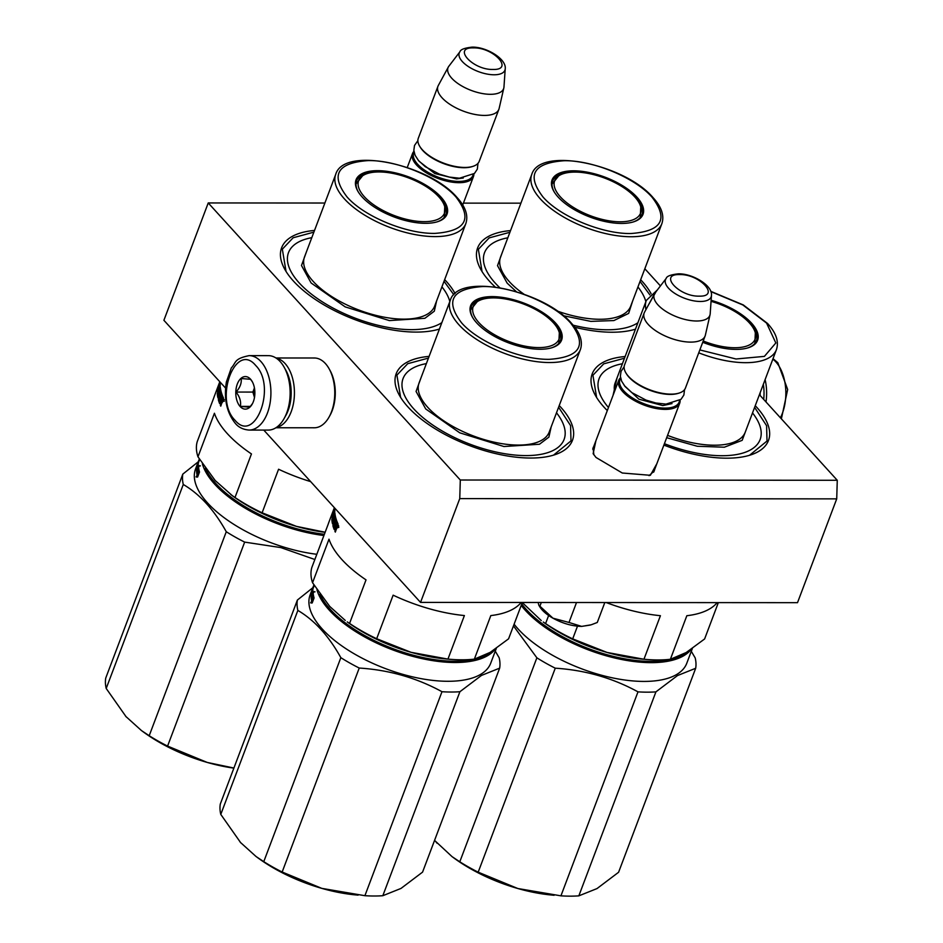 <?xml version="1.0" encoding="UTF-8"?>
<svg xmlns="http://www.w3.org/2000/svg" width="943" height="943" viewBox="0 0 943 943"><rect width="100%" height="100%" fill="white"/><g stroke="black" fill="none" stroke-linecap="round" stroke-linejoin="round"><path stroke-width="1.41" d="M656.858 463.697L650.352 475.296L622.274 473.009L596 457.461L593.135 453.677L595.929 440.664M593.878 454.809L593.053 447.866L593.654 446.687M263.769 430.079L420.543 602.4L797.507 602.671L836.724 498.871L837.266 480.282L759.41 394.704M324.887 203.028L208.238 202.945L163.893 320.29L225.554 388.068M520.913 203.169L463.426 203.122M660.442 285.918L644.835 268.755M420.543 602.4L459.76 498.599L836.724 498.871M208.238 202.945L460.302 480.011L837.266 480.282M459.76 498.599L460.302 480.011M755.249 405.702A94.217 41.303 -159.3 0 1 756.675 407.223A94.217 41.303 -159.3 0 1 750.156 455.092A94.217 41.303 -159.3 0 1 663.884 445.096M607.304 410.559A94.217 41.303 -159.3 0 1 604.003 407.117A94.217 41.303 -159.3 0 1 596.282 396.944A94.217 41.303 -159.3 0 1 625.126 356.525M444.66 279.623A94.217 41.303 -159.3 0 1 446.086 281.144A94.217 41.303 -159.3 0 1 455.104 293.603M438.943 329.201L439.438 329.036A94.217 41.303 -159.3 0 1 293.414 281.038A94.217 41.303 -159.3 0 1 285.694 270.865A94.217 41.303 -159.3 0 1 314.526 230.446M559.234 405.561A94.217 41.303 -159.3 0 1 560.661 407.081A94.217 41.303 -159.3 0 1 554.142 454.95A94.217 41.303 -159.3 0 1 407.989 406.975A94.217 41.303 -159.3 0 1 400.268 396.803A94.217 41.303 -159.3 0 1 429.1 356.383M640.674 279.753A94.217 41.303 -159.3 0 1 642.1 281.285A94.217 41.303 -159.3 0 1 651.118 293.744M634.957 329.343L635.464 329.166A94.217 41.303 -159.3 0 1 574.794 327.245M495.311 287.085A94.217 41.303 -159.3 0 1 489.429 281.179A94.217 41.303 -159.3 0 1 481.708 271.006A94.217 41.303 -159.3 0 1 510.552 230.587M654.583 469.72L654.242 470.993L649.055 475.649M640.038 281.45L649.88 294.911M482.05 271.56L478.36 249.317L489.158 237.907L509.915 232.273M754.612 407.388L766.6 425.717L767.013 441.041L749.532 455.28M596.624 397.498L592.923 375.255L603.732 363.845L624.49 358.222M400.598 397.357L396.909 375.125L407.706 363.703L428.464 358.081M558.598 407.246L570.574 425.576L570.998 440.9L553.517 455.139M444.023 281.309L453.866 294.77M286.035 271.419L282.334 249.176L293.143 237.766L313.889 232.143M462.718 204.985L473.457 176.577A32.569 14.275 20.7 0 1 459.029 182.694A32.569 14.275 -159.3 0 1 425.694 172.404A32.569 14.275 -159.3 0 1 412.527 153.556A32.569 14.275 -159.3 0 1 413.93 151.34M473.457 176.577A32.569 14.275 20.7 0 0 473.869 173.983M473.15 174.549A31.638 13.874 20.7 0 1 458.864 181.41A31.638 13.874 -159.3 0 1 425.647 170.872A31.638 13.874 -159.3 0 1 414.095 152.236M419.694 146.271A32.569 14.275 -159.3 0 0 464.793 167.441A32.569 14.275 20.7 0 0 472.891 166.369L471.901 166.687A31.638 13.874 20.7 0 1 464.039 167.724A31.638 13.874 -159.3 0 1 420.236 147.155L419.694 146.271A32.569 14.275 -159.3 0 1 418.291 138.303L437.953 86.273A32.569 14.275 -159.3 0 1 438.306 85.495L448.338 67.012A29.716 13.025 -159.3 0 1 448.856 66.222L459.96 51.712A24.4 10.691 20.7 0 0 467.917 66.269A24.4 10.691 20.7 0 0 494.12 74.78A24.4 10.691 20.7 0 0 505.224 68.815L503.963 87.051A29.716 13.025 20.7 0 1 503.821 87.982L499.13 108.48A32.569 14.275 20.7 0 1 498.882 109.294A32.569 14.275 20.7 0 1 484.454 115.423A32.569 14.275 -159.3 0 1 451.119 105.121A32.569 14.275 -159.3 0 1 437.953 86.273M472.891 166.369A32.569 14.275 20.7 0 0 479.221 161.324L498.882 109.294M503.821 87.982A29.716 13.025 20.7 0 1 490.443 94.312A29.716 13.025 -159.3 0 1 459.335 84.481A29.716 13.025 -159.3 0 1 448.338 67.012M653.652 472.184L679.691 403.274A32.569 14.275 20.7 0 1 665.263 409.392A32.569 14.275 -159.3 0 1 631.928 399.101A32.569 14.275 -159.3 0 1 618.761 380.253A32.569 14.275 -159.3 0 1 620.529 377.671M679.691 403.274A32.569 14.275 20.7 0 0 680.068 400.162M679.479 400.598A31.638 13.874 20.7 0 1 665.098 408.107A31.638 13.874 -159.3 0 1 631.327 397.203A31.638 13.874 -159.3 0 1 620.683 378.379M625.928 372.968A32.569 14.275 -159.3 0 0 671.027 394.139A32.569 14.275 20.7 0 0 679.125 393.066L678.135 393.372A31.638 13.874 20.7 0 1 670.273 394.41A31.638 13.874 -159.3 0 1 626.47 373.852L625.928 372.968A32.569 14.275 -159.3 0 1 624.525 364.988L644.187 312.97A32.569 14.275 -159.3 0 1 644.54 312.192L654.572 293.709A29.716 13.025 -159.3 0 1 655.079 292.919L666.194 278.397A24.4 10.691 20.7 0 0 674.151 292.955A24.4 10.691 20.7 0 0 700.354 301.477A24.4 10.691 20.7 0 0 711.458 295.501L710.197 313.736A29.716 13.025 20.7 0 1 710.055 314.679L705.364 335.166A32.569 14.275 20.7 0 1 705.116 335.991A32.569 14.275 20.7 0 1 690.689 342.109A32.569 14.275 -159.3 0 1 657.354 331.818A32.569 14.275 -159.3 0 1 644.187 312.97M679.125 393.066A32.569 14.275 20.7 0 0 685.455 388.021L705.116 335.991M710.055 314.679A29.716 13.025 20.7 0 1 696.665 321.009A29.716 13.025 -159.3 0 1 665.569 311.178A29.716 13.025 -159.3 0 1 654.572 293.709M538.123 602.483L538.818 605.206L552.963 618.195C562.641 623.453 572.201 626.187 581.642 626.4L590.212 625.079M576.515 602.518L568.983 622.463L552.963 618.195A30.247 13.261 -159.3 0 1 539.761 606.75L538.983 605.453M568.983 622.463L581.642 626.4L591.226 624.785L597.273 622.474L604.817 602.53M541.294 602.483L539.938 606.078M249.082 430.067L268.295 430.079A37.225 21.819 -90 0 0 284.091 418.574A37.225 21.819 -90 0 0 284.126 367.169A37.225 21.819 -90 0 0 280.154 361.57A37.225 21.819 -90 0 0 268.354 355.641L249.129 355.629C233.675 358.811 236.434 362.418 231.318 367.947L226.367 382.021C223.727 398.795 226.709 412.574 235.314 423.36C238.579 427.356 243.164 429.595 249.082 430.067A37.225 21.819 -90 0 0 270.028 403.356A37.225 21.819 -90 0 0 260.928 361.558A37.225 21.819 -90 0 0 249.129 355.629M284.091 418.574L284.81 417.289A35.362 20.722 -90 0 0 284.845 368.454L284.126 367.169M234.984 420.224C255.034 444.66 277.018 386.512 255.683 365.46C235.632 341.024 213.648 399.172 234.984 420.224M240.159 406.539A16.279 9.548 -90 0 0 252.229 404.087A16.279 9.548 -90 0 0 252.241 381.609A16.279 9.548 -90 0 0 250.508 379.157A16.279 9.548 -90 0 0 237.318 384.025A16.279 9.548 -90 0 0 240.159 406.539M252.406 381.891L250.59 379.298L241.149 378.508C241.785 383.035 240.076 387.549 236.033 392.064C239.805 396.838 241.243 401.612 240.347 406.398L249.777 407.176L252.524 403.533M240.347 406.398L250.449 406.398M236.033 392.064L252.865 392.076L254.48 397.463M254.433 387.915L252.865 392.076M254.527 388.481A13.956 8.181 -90 0 0 254.527 397.215M763.359 384.261A35.362 20.722 90 0 1 763.7 399.419M765.115 379.593A37.225 21.819 90 0 1 766.011 401.954M275.945 357.975L314.337 357.998A34.891 20.451 90 0 1 325.406 363.55A34.891 20.451 90 0 1 329.131 368.807A34.891 20.451 90 0 1 329.095 416.995A34.891 20.451 90 0 1 314.29 427.78L275.898 427.757M285.387 369.456A32.569 19.084 90 0 1 285.352 416.287M276.275 358.187A34.891 20.451 90 0 1 285.069 363.526A34.891 20.451 90 0 1 293.886 400.846A34.891 20.451 90 0 1 276.228 427.544M329.131 368.807L330.026 370.422A32.569 19.084 90 0 1 329.991 415.391L329.095 416.995M760.082 395.435A32.569 19.084 -90 0 0 760.129 392.807M759.575 394.893A34.891 20.451 -90 0 0 759.598 394.209M336.722 526.371L337.205 524.779A104.685 45.889 -159.3 0 1 336.71 523.636L336.168 525.086A104.685 45.889 -159.3 0 0 336.722 526.371L337.453 526.5M345.256 620.435L329.779 606.467L312.546 582.739L329.001 539.184A104.685 45.889 -159.3 0 0 341.861 559.529A104.685 45.889 -159.3 0 0 366.025 579.874L349.57 623.429L347.236 621.897A97.707 42.836 20.7 0 0 411.03 652.308L447.937 659.11L464.392 615.555A104.685 45.889 -159.3 0 1 393.137 595.174L376.681 638.729L411.03 652.308A97.707 42.836 20.7 0 0 445.061 658.851L448.915 659.204A104.685 45.889 20.7 0 0 474.353 659.133L490.195 652.367L508.583 638.824L522.328 602.471M447.937 659.11A104.685 45.889 20.7 0 0 448.915 659.204M521.173 602.471A104.685 45.889 -159.3 0 1 490.82 615.579L474.353 659.133M312.546 582.739A104.685 45.889 -159.3 0 1 311.85 567.462L328.305 523.907A104.685 45.889 -159.3 0 1 328.753 522.587L334.187 508.194A104.685 45.889 -159.3 0 1 334.388 507.699M349.57 623.429A104.685 45.889 20.7 0 0 376.681 638.729M426.377 363.609A86.072 37.732 -159.3 0 0 419.8 365.212A86.072 37.732 -159.3 0 0 413.847 408.944A86.072 37.732 20.7 0 0 518.768 455.351A86.072 37.732 20.7 0 0 560.378 418.338A86.072 37.732 20.7 0 0 556.5 412.786M551.631 347.814A47.692 20.899 20.7 0 0 560.413 340.576A47.692 20.899 20.7 0 0 554.449 323.744A47.692 20.899 20.7 0 0 550.099 319.536M492.847 297.894A47.692 20.899 20.7 0 0 471.194 306.852A47.692 20.899 20.7 0 0 472.997 318.097M476.71 322.907A48.623 21.312 20.7 0 0 552.126 347.661A48.623 21.312 20.7 0 0 555.498 322.954A48.623 21.312 20.7 0 0 496.218 296.75A48.623 21.312 20.7 0 0 472.726 317.65A48.623 21.312 20.7 0 0 476.71 322.907M461.634 322.895C478.596 342.38 520.748 359.884 549.415 359.33C580.381 357.126 587.43 345.008 570.574 322.966C553.612 303.493 511.448 285.977 482.781 286.531C451.827 288.747 444.766 300.864 461.634 322.895M551.16 426.931L548.885 437.128L539.455 444.247L503.939 446.522L459.748 432.813L425.717 408.944L416.063 391.451L421.026 377.766M334.576 507.9L333.846 509.833M333.669 509.774A104.685 45.889 -159.3 0 1 334.187 508.194M336.627 528.551L335.944 528.434L334.906 531.18L335.331 532.1L338.065 524.013A104.685 45.889 -159.3 0 1 336.969 521.467L334.553 527.573A104.685 45.889 -159.3 0 1 333.692 525.098L334.376 523.035L335.248 523.224A103.754 45.476 -159.3 0 0 335.331 523.506M334.918 513.369L334.883 513.027A104.685 45.889 -159.3 0 0 336.698 520.736L336.144 522.186A104.685 45.889 -159.3 0 1 335.508 520.277L334.918 521.585A104.685 45.889 -159.3 0 0 335.449 523.2L334.906 524.65A104.685 45.889 -159.3 0 1 334.376 523.035M335.083 514.63L334.859 515.22M334.624 513.287L333.857 516.528A104.685 45.889 -159.3 0 0 334.081 518.072L332.407 522.929M333.468 520.218A103.754 45.476 -159.3 0 1 333.362 519.228L333.433 518.886A104.685 45.889 -159.3 0 1 333.233 517.365L333.433 516.41M333.233 517.365L333.999 517.566M333.362 519.251L332.702 520.795A104.685 45.889 -159.3 0 1 332.455 518.485L334.789 511.754A104.685 45.889 -159.3 0 1 334.895 508.253M333.739 517.507L333.327 518.733M334.635 507.971L332.349 514.454M334.765 511.189L334.246 511.023A104.685 45.889 -159.3 0 1 334.423 509.031L333.893 510.352A104.685 45.889 -159.3 0 0 333.716 512.155L333.162 513.605A104.685 45.889 -159.3 0 1 333.351 511.801L333.728 511.931M334.246 511.023L332.125 517.353M333.398 515.833L333.138 515.762A104.685 45.889 -159.3 0 1 333.127 514.701L331.877 517.283M333.127 514.701L333.751 514.89M333.138 515.762L332.455 518.626M332.926 521.668A103.754 45.476 -159.3 0 1 332.832 520.831M332.266 522.894A104.685 45.889 -159.3 0 1 331.877 519.463L332.549 519.664M335.201 515.314L334.4 515.102A104.685 45.889 -159.3 0 0 334.8 517.518L335.673 517.731A103.754 45.476 -159.3 0 1 335.46 516.611M334.8 517.518L332.903 523.895M335.673 517.731L335.402 518.461M335.625 520.642L336.085 519.428L334.989 518.367L332.431 523.778M334.989 518.367L335.861 518.579L335.59 519.31M335.071 522.092L334.694 523.106M335.213 519.228L333.068 524.886L333.681 525.015M335.944 528.434L335.625 526.536L334.199 529.518A104.685 45.889 -159.3 0 1 332.938 525.852L333.068 524.886M334.741 528.858A103.754 45.476 -159.3 0 1 333.81 526.041L333.952 525.074M336.003 527.443L336.863 527.597L335.625 526.536M334.906 531.18L335.637 531.31M338.183 526.005L338.832 527.267L338.183 526.005M334.4 515.102L333.857 516.552M331.877 519.463L332.089 518.52M333.351 511.801L332.207 514.406M337.453 522.646L337.052 523.695M336.356 525.534L335.956 526.595M333.681 514.312L333.669 513.263A104.685 45.889 -159.3 0 0 333.681 514.312L333.94 514.395M337.5 526.359A103.754 45.476 -159.3 0 1 337.087 525.404M337.205 524.779L338.042 524.921A103.754 45.476 -159.3 0 1 337.57 523.801L336.71 523.636M336.568 521.066A103.754 45.476 -159.3 0 1 336.38 520.477L335.897 521.491M336.085 519.428L335.861 518.579M336.804 528.575L336.863 527.597M338.136 527.078L337.441 527.644M337.181 525.157L337.912 525.286M338.631 525.675L338.407 527.597L338.631 525.675M312.852 587.713L297.387 600.054A107.007 46.914 20.7 0 0 297.858 610.416C314.455 620.199 328.777 635.947 340.847 657.672A107.007 46.914 20.7 0 0 359.236 668.045C389.082 669.966 416.665 677.852 441.984 691.714A107.007 46.914 20.7 0 0 459.901 691.726L481.484 675.424L499.649 668.151A107.007 46.914 -159.3 0 0 499.177 657.79L495.275 651.165M240.123 842.04A97.707 42.836 20.7 0 0 240.571 842.547L220.78 814.398A107.007 46.914 20.7 0 1 220.308 804.037L297.387 600.054M256.861 857.104L258.04 857.965A97.707 42.836 20.7 0 0 321.822 888.377L364.906 895.697A107.007 46.914 20.7 0 0 382.823 895.709L400.987 888.436L422.57 872.122L499.649 668.151M241.078 843.089A97.707 42.836 20.7 0 1 240.571 842.547L256.048 856.515L263.769 861.654L340.847 657.672M220.78 814.398L297.858 610.416M263.769 861.654A107.007 46.914 20.7 0 0 282.157 872.027L359.236 668.045M282.157 872.027L321.822 888.377A97.707 42.836 20.7 0 0 355.853 894.931L358.092 895.131M364.906 895.697L441.984 691.714M382.823 895.709L459.901 691.726M490.395 652.25A95.608 41.916 -159.3 0 1 487.342 654.312A95.608 41.916 20.7 0 1 396.308 649.88A95.608 41.916 20.7 0 1 319.901 594.114M316.954 589.788A96.54 42.317 20.7 0 0 391.333 649.362A96.54 42.317 20.7 0 0 487.826 655.538A96.54 42.317 -159.3 0 0 495.134 649.22M496.313 648.407L490.749 663.141A96.54 42.317 -159.3 0 1 480.73 674.316A96.54 42.317 20.7 0 1 370.552 662.328A96.54 42.317 20.7 0 1 310.129 594.892L312.345 589.033A96.54 42.317 20.7 0 0 312.027 589.953L313.312 586.511A96.54 42.317 20.7 0 0 313.088 587.1M312.074 591.12A96.54 42.317 20.7 0 0 312.027 591.19L311.709 591.084A96.54 42.317 20.7 0 0 311.119 595.74L311.214 595.764M313.748 592.228L313.005 591.615L311.131 596.577L312.168 594.785L313.052 595.033A95.608 41.916 20.7 0 0 313.524 598.44M312.168 594.785A96.54 42.317 20.7 0 0 312.899 599.312L314.019 597.779A96.54 42.317 20.7 0 1 313.147 593.206L314.149 591.591L313.005 591.615M311.225 596.601L312.192 596.353M312.722 594.939L313.194 593.689M313.889 591.862L315.033 591.827M312.015 597.013L311.131 596.754A96.54 42.317 20.7 0 0 311.72 601.221L312.593 601.434A95.608 41.916 20.7 0 1 312.015 597.013L312.227 596.648M313.736 585.414A96.54 42.317 20.7 0 0 313.441 586.133L312.899 587.583A96.54 42.317 20.7 0 0 312.758 587.949L312.793 587.972A96.54 42.317 20.7 0 0 312.345 589.033M313.441 586.133A96.54 42.317 20.7 0 0 313.312 586.511L312.758 587.949M313.995 585.131L313.276 587.053A96.54 42.317 20.7 0 0 313.064 588.043L313.217 588.09M312.781 590.695L312.357 590.566A96.54 42.317 20.7 0 0 312.227 592.381L311.685 593.701A96.54 42.317 20.7 0 1 311.85 591.697L314.208 585.473M311.119 595.74L312.77 590.931A96.54 42.317 20.7 0 1 312.911 589.116L312.357 590.566M313.889 584.955A96.54 42.317 20.7 0 0 313.665 585.615L313.347 586.522M313.064 588.043L314.102 585.308M311.709 591.084L313.948 585.049M311.131 596.754L312.074 595.151A96.54 42.317 20.7 0 0 312.817 599.677L314.078 597.968L312.18 602.978L310.612 602.836L311.72 601.221M311.485 603.06L312.593 601.434M312.145 590.07L312.522 589.493A96.54 42.317 20.7 0 1 312.722 588.503L312.145 590.07M478.985 322.718A45.901 20.121 -159.3 0 1 477.182 301.725A45.901 20.121 -159.3 0 1 514.312 300.994A45.901 20.121 -159.3 0 1 553.364 322.765A45.901 20.121 20.7 0 1 559.317 332.761A45.901 20.121 20.7 0 1 530.65 347.059A45.901 20.121 20.7 0 1 478.985 322.718M548.637 615.496L545.584 623.571L543.262 622.038A97.707 42.836 20.7 0 0 607.056 652.45L643.951 659.251L660.418 615.696A104.685 45.889 -159.3 0 1 606.16 602.53M577.493 626.187L572.707 638.871L607.056 652.45A97.707 42.836 20.7 0 0 641.075 658.992L644.941 659.346A104.685 45.889 20.7 0 0 670.379 659.275L686.209 652.509L704.61 638.965L718.342 602.612M643.951 659.251A104.685 45.889 20.7 0 0 644.941 659.346M717.187 602.612A104.685 45.889 -159.3 0 1 686.834 615.72L670.379 659.275M541.27 620.577L522.292 602.565M545.584 623.571A104.685 45.889 20.7 0 0 572.707 638.871M664.402 443.705A86.072 37.732 20.7 0 0 741.681 453.406A86.072 37.732 20.7 0 0 756.392 418.468A86.072 37.732 20.7 0 0 752.526 412.928M747.646 347.943A47.692 20.899 20.7 0 0 756.439 340.706A47.692 20.899 20.7 0 0 750.463 323.885A47.692 20.899 20.7 0 0 746.113 319.665M755.26 342.344A47.692 20.899 -159.3 0 1 755.225 342.934M702.735 342.285A48.623 21.312 20.7 0 0 748.153 347.802A48.623 21.312 20.7 0 0 751.512 323.095A48.623 21.312 20.7 0 0 711.128 300.298M699.847 349.924L736 358.988L764.408 356.383L775.83 342.969L766.588 323.107L742.848 304.966L710.928 291.635M656.092 291.599L648.407 305.072M613.033 395.4L617.052 377.895M747.174 427.073L742.176 440.334L724.342 447.206L697.325 446.263L666.677 437.693M608.459 407.494A86.072 37.732 -159.3 0 1 615.814 365.354A86.072 37.732 -159.3 0 1 622.392 363.75M691.29 651.295L695.191 657.931A107.007 46.914 -159.3 0 1 695.675 668.281L618.596 872.263L597.013 888.577L578.837 895.85L655.915 691.867L677.498 675.565L695.675 668.281M434.57 840.39L452.074 856.657L459.795 861.796L536.873 657.813A107.007 46.914 20.7 0 0 555.262 668.186C585.096 670.096 612.679 677.993 637.998 691.856A107.007 46.914 20.7 0 0 655.915 691.867M513.475 625.881L536.873 657.813M459.795 861.796A107.007 46.914 20.7 0 0 478.184 872.169L555.262 668.186M436.137 842.182A97.707 42.836 20.7 0 0 436.597 842.677A97.707 42.836 20.7 0 0 437.092 843.231M452.876 857.234L454.054 858.106A97.707 42.836 20.7 0 0 517.848 888.518L560.932 895.838L637.998 691.856M478.184 872.169L517.848 888.518A97.707 42.836 20.7 0 0 551.867 895.06L554.107 895.272M560.932 895.838A107.007 46.914 20.7 0 0 578.837 895.85M686.41 652.379A95.608 41.916 -159.3 0 1 683.369 654.454A95.608 41.916 20.7 0 1 600.997 652.933A95.608 41.916 20.7 0 1 521.762 603.968M521.208 605.418A96.54 42.317 20.7 0 0 601.316 654.336A96.54 42.317 20.7 0 0 683.84 655.68A96.54 42.317 -159.3 0 0 691.16 649.35M692.339 648.548L686.763 663.283A96.54 42.317 -159.3 0 1 676.744 674.445A96.54 42.317 20.7 0 1 594.22 673.113A96.54 42.317 20.7 0 1 514.112 624.195M711.057 301.336A45.901 20.121 -159.3 0 1 749.379 322.907A45.901 20.121 20.7 0 1 755.331 332.903A45.901 20.121 20.7 0 1 703.219 340.989M222.147 400.433L222.631 398.842A104.685 45.889 -159.3 0 1 222.135 397.698L221.593 399.148A104.685 45.889 -159.3 0 0 222.147 400.433L222.878 400.563M310.648 481.614A104.685 45.889 -159.3 0 1 278.574 469.237L262.107 512.792L296.456 526.371A97.707 42.836 20.7 0 0 325.123 532.335M325.158 532.241L296.456 526.371A97.707 42.836 20.7 0 1 232.662 495.959L215.204 480.529L197.971 456.801A104.685 45.889 -159.3 0 1 197.276 441.513L213.731 397.97A104.685 45.889 -159.3 0 1 214.179 396.649L219.613 382.245A104.685 45.889 -159.3 0 1 219.813 381.762M197.971 456.801L214.426 413.246A104.685 45.889 -159.3 0 0 227.287 433.591A104.685 45.889 -159.3 0 0 251.451 453.937L234.996 497.491A104.685 45.889 20.7 0 0 262.107 512.792M234.996 497.491L230.681 494.497M311.803 237.671A86.072 37.732 -159.3 0 0 305.226 239.274A86.072 37.732 -159.3 0 0 299.273 282.994A86.072 37.732 20.7 0 0 372.214 323.767A86.072 37.732 20.7 0 0 441.854 322.624M449.835 301.536A86.072 37.732 20.7 0 0 445.803 292.389A86.072 37.732 20.7 0 0 441.925 286.849M437.057 221.864A47.692 20.899 20.7 0 0 445.839 214.627A47.692 20.899 20.7 0 0 439.874 197.806A47.692 20.899 20.7 0 0 435.525 193.586M378.273 171.956A47.692 20.899 20.7 0 0 356.619 180.915A47.692 20.899 20.7 0 0 358.423 192.16M444.672 216.265A47.692 20.899 -159.3 0 1 444.636 216.855M362.136 196.957A48.623 21.312 20.7 0 0 437.552 221.723A48.623 21.312 20.7 0 0 440.923 197.016A48.623 21.312 20.7 0 0 381.656 170.801A48.623 21.312 20.7 0 0 358.151 191.712A48.623 21.312 20.7 0 0 362.136 196.957M347.059 196.957C364.022 216.43 406.174 233.947 434.841 233.392C465.807 231.176 472.856 219.059 455.999 197.028C439.037 177.543 396.873 160.039 368.206 160.593C337.252 162.797 330.191 174.915 347.059 196.957M436.585 300.994L434.31 311.19L424.88 318.298L389.365 320.585L345.173 306.876L311.143 283.006L301.489 265.513L306.451 251.816M220.002 381.962L219.271 383.895M219.094 383.825A104.685 45.889 -159.3 0 1 219.613 382.245M222.065 402.602L221.369 402.484L220.332 405.242L220.756 406.162L223.491 398.076A104.685 45.889 -159.3 0 1 222.395 395.518L219.978 401.635A104.685 45.889 -159.3 0 1 219.118 399.148L219.802 397.097L220.674 397.286A103.754 45.476 -159.3 0 0 220.756 397.569M220.344 387.432L220.308 387.078A104.685 45.889 -159.3 0 0 222.124 394.799L221.581 396.249A104.685 45.889 -159.3 0 1 220.933 394.339L220.344 395.647A104.685 45.889 -159.3 0 0 220.874 397.262L220.332 398.712A104.685 45.889 -159.3 0 1 219.802 397.097M220.509 388.693L220.285 389.282M220.049 387.349L219.283 390.591M218.894 394.28A103.754 45.476 -159.3 0 1 218.8 393.29L218.859 392.936A104.685 45.889 -159.3 0 1 218.658 391.428L218.859 390.473M218.658 391.428L219.424 391.628M218.788 393.314L218.128 394.858A104.685 45.889 -159.3 0 1 217.88 392.547L220.214 385.817A104.685 45.889 -159.3 0 1 220.32 382.316M219.165 391.557L218.752 392.795M220.061 382.033L217.774 388.516M220.191 385.239L219.672 385.086A104.685 45.889 -159.3 0 1 219.849 383.094L219.318 384.414A104.685 45.889 -159.3 0 0 219.141 386.206L218.587 387.656A104.685 45.889 -159.3 0 1 218.776 385.864L219.153 385.982M219.672 385.086L217.55 391.416M218.823 389.895L218.564 389.824A104.685 45.889 -159.3 0 1 218.552 388.764L217.303 391.345M218.552 388.764L219.177 388.952M218.564 389.824L217.88 392.689M220.886 390.673A103.754 45.476 -159.3 0 0 221.098 391.793L220.226 391.581A104.685 45.889 -159.3 0 1 219.825 389.164L219.283 390.614A104.685 45.889 -159.3 0 0 219.507 392.135L217.833 396.979M218.352 395.718A103.754 45.476 -159.3 0 1 218.257 394.893M217.692 396.944A104.685 45.889 -159.3 0 1 217.303 393.526L217.974 393.714M219.825 389.164L220.627 389.376M220.226 391.581L218.328 397.946M221.098 391.793L220.827 392.524M221.051 394.704L221.511 393.49L220.414 392.429L217.857 397.84M220.414 392.429L221.287 392.63L221.016 393.372M220.497 396.154L220.12 397.168M220.638 393.29L218.505 398.936L219.106 399.078M221.369 402.484L221.051 400.598L219.625 403.58A104.685 45.889 -159.3 0 1 218.375 399.903L218.505 398.936M220.167 402.92A103.754 45.476 -159.3 0 1 219.248 400.103L219.377 399.137M221.428 401.494L222.289 401.647L221.051 400.598M220.332 405.242L221.063 405.372M223.609 400.056L224.257 401.317L223.609 400.056M217.303 393.526L217.515 392.583M218.776 385.864L217.633 388.469M222.878 396.697L222.477 397.757M221.782 399.596L221.381 400.657M219.106 388.375L219.094 387.314A104.685 45.889 -159.3 0 0 219.106 388.375L219.365 388.445M222.925 400.421A103.754 45.476 -159.3 0 1 222.524 399.455M223.479 398.96A103.754 45.476 -159.3 0 1 222.996 397.852L222.135 397.698M221.994 395.129A103.754 45.476 -159.3 0 1 221.805 394.528L221.334 395.553M221.511 393.49L221.287 392.63M222.23 402.637L222.289 401.647M224.163 399.549L222.866 401.706M222.607 399.219L223.338 399.349M223.55 401.105L224.328 399.773M198.278 461.775L182.812 474.117A107.007 46.914 20.7 0 0 183.284 484.478C199.881 494.25 214.202 510.01 226.273 531.734A107.007 46.914 20.7 0 0 244.661 542.107L280.884 547.6L314.856 559.505M125.549 716.102A97.707 42.836 20.7 0 0 125.997 716.597L106.205 688.461A107.007 46.914 20.7 0 1 105.734 678.1L182.812 474.117M126.503 717.151A97.707 42.836 20.7 0 1 125.997 716.597L141.474 730.577L149.206 735.717L226.273 531.734M106.205 688.461L183.284 484.478M149.206 735.717A107.007 46.914 20.7 0 0 167.583 746.09L244.661 542.107M142.287 731.155L143.466 732.027A97.707 42.836 20.7 0 0 207.248 762.439L233.911 768.038M167.583 746.09L207.248 762.439A97.707 42.836 20.7 0 0 233.876 768.132M205.338 468.176A95.608 41.916 20.7 0 0 324.38 534.28M202.38 463.85A96.54 42.317 20.7 0 0 323.921 535.506M197.5 465.182A96.54 42.317 20.7 0 0 197.452 465.253L197.134 465.147A96.54 42.317 20.7 0 0 196.545 469.803L196.639 469.826M199.162 459.477A96.54 42.317 20.7 0 0 198.867 460.196L198.325 461.646A96.54 42.317 20.7 0 0 198.183 462.011L198.219 462.023A96.54 42.317 20.7 0 0 197.771 463.084L195.555 468.954A96.54 42.317 20.7 0 0 316.824 554.284M199.173 466.29L198.431 465.677L196.557 470.64L197.594 468.848L198.478 469.095A95.608 41.916 20.7 0 0 198.949 472.502M197.594 468.848A96.54 42.317 20.7 0 0 198.325 473.374L199.444 471.83A96.54 42.317 20.7 0 1 198.572 467.268L199.574 465.653L198.431 465.677M196.651 470.663L197.617 470.416M198.148 469.001L198.619 467.752M199.315 465.925L200.458 465.889M197.441 471.076L196.557 470.816A96.54 42.317 20.7 0 0 197.146 475.284L198.018 475.496A95.608 41.916 20.7 0 1 197.441 471.076L197.653 470.698M198.761 460.573A96.54 42.317 20.7 0 0 198.513 461.162M198.867 460.196A96.54 42.317 20.7 0 0 198.737 460.561L199.091 459.665A96.54 42.317 20.7 0 1 199.315 459.017M199.421 459.194L198.702 461.115A96.54 42.317 20.7 0 0 198.49 462.105L198.643 462.153M198.207 464.758L197.782 464.616A96.54 42.317 20.7 0 0 197.653 466.443L197.111 467.763A96.54 42.317 20.7 0 1 197.276 465.759L199.633 459.536M196.545 469.803L198.195 464.993A96.54 42.317 20.7 0 1 198.336 463.178L197.782 464.616M198.773 460.573L197.464 464.015A96.54 42.317 20.7 0 1 197.771 463.084M198.183 462.011L198.737 460.561M198.49 462.105L199.527 459.359M197.134 465.147L199.374 459.111M196.557 470.816L197.5 469.213A96.54 42.317 20.7 0 0 198.242 473.74L199.503 472.03L197.606 477.04L196.038 476.899L197.146 475.284M196.91 477.111L198.018 475.496M197.582 464.121L197.947 463.543A96.54 42.317 20.7 0 1 198.148 462.553L197.582 464.121M364.411 196.781A45.901 20.121 -159.3 0 1 362.607 175.787A45.901 20.121 -159.3 0 1 399.738 175.044A45.901 20.121 -159.3 0 1 438.79 196.828A45.901 20.121 20.7 0 1 444.742 206.823A45.901 20.121 20.7 0 1 416.075 221.122A45.901 20.121 20.7 0 1 364.411 196.781M507.817 237.813A86.072 37.732 -159.3 0 0 501.24 239.416A86.072 37.732 -159.3 0 0 495.287 283.136A86.072 37.732 20.7 0 0 499.849 287.768M573.155 325.194A86.072 37.732 20.7 0 0 637.881 322.765M645.849 301.677A86.072 37.732 20.7 0 0 641.818 292.53A86.072 37.732 20.7 0 0 637.951 286.978M633.071 222.006A47.692 20.899 20.7 0 0 641.865 214.768A47.692 20.899 20.7 0 0 635.888 197.936A47.692 20.899 20.7 0 0 631.539 193.728M574.299 172.097A47.692 20.899 20.7 0 0 552.645 181.056A47.692 20.899 20.7 0 0 554.449 192.301M640.686 216.407A47.692 20.899 -159.3 0 1 640.651 216.996M558.15 197.099A48.623 21.312 20.7 0 0 633.578 221.853A48.623 21.312 20.7 0 0 636.938 197.158A48.623 21.312 20.7 0 0 577.67 170.942A48.623 21.312 20.7 0 0 554.166 191.853A48.623 21.312 20.7 0 0 558.15 197.099M543.074 197.087C560.036 216.572 602.2 234.088 630.867 233.522C661.821 231.318 668.882 219.2 652.014 197.17C635.052 177.685 592.899 160.18 564.232 160.734C533.266 162.939 526.218 175.056 543.074 197.087M516.34 291.67L507.169 283.148L497.515 265.655L502.478 251.958M632.6 301.135L628.639 313.406L613.881 320.561L590.848 321.386L563.431 315.716M560.425 196.922A45.901 20.121 -159.3 0 1 558.633 175.928A45.901 20.121 -159.3 0 1 595.752 175.186A45.901 20.121 -159.3 0 1 634.804 196.969A45.901 20.121 20.7 0 1 640.757 206.965A45.901 20.121 20.7 0 1 612.101 221.263A45.901 20.121 20.7 0 1 560.425 196.922M463.249 178.015L456.577 178.899L434.794 173.536L419.222 161.383M473.386 47.893C451.968 47.197 472.808 70.112 493 69.452C514.418 70.136 493.578 47.233 473.386 47.893M672.029 403.592L662.811 405.584L638.894 399.172L624.29 385.557M679.62 274.578C658.202 273.894 679.043 296.797 699.235 296.137C720.652 296.833 699.812 273.93 679.62 274.578M772.847 359.153A37.225 21.819 90 0 1 775.853 361.912A37.225 21.819 90 0 1 780.403 417.784M450.294 300.298A69.558 30.494 20.7 0 0 459.005 324.852A69.558 30.494 20.7 0 0 527.88 360.179A69.558 30.494 20.7 0 0 580.428 349.476C583.045 341.425 580.086 332.714 571.552 323.366C543.545 290.279 458.487 271.832 450.294 300.298L419.105 382.834A69.558 30.494 -159.3 0 0 427.816 407.388A69.558 30.494 -159.3 0 0 496.69 442.715A69.558 30.494 -159.3 0 0 549.239 432.012L580.428 349.476M332.938 525.852L333.81 526.041M657.389 289.902L646.32 300.44A69.558 30.494 20.7 0 0 645.943 309.599M698.751 352.835A69.558 30.494 20.7 0 0 776.443 349.617C779.059 341.555 776.113 332.855 767.578 323.496L743.284 304.919L710.822 291.363M776.443 349.617L745.253 432.153A69.558 30.494 -159.3 0 1 667.561 435.371M614.577 391.31A69.558 30.494 -159.3 0 1 615.131 382.976L646.32 300.44M335.72 174.361A69.558 30.494 20.7 0 0 344.431 198.902A69.558 30.494 20.7 0 0 413.305 234.241A69.558 30.494 20.7 0 0 465.854 223.538C468.471 215.476 465.512 206.776 456.978 197.417C428.971 164.341 343.912 145.882 335.72 174.361L304.53 256.897A69.558 30.494 -159.3 0 0 313.241 281.438A69.558 30.494 -159.3 0 0 382.115 316.777A69.558 30.494 -159.3 0 0 434.664 306.074L465.854 223.538M218.375 399.903L219.248 400.103M222.631 398.842L223.467 398.983M531.746 174.502A69.558 30.494 20.7 0 0 540.457 199.044A69.558 30.494 20.7 0 0 609.331 234.383A69.558 30.494 20.7 0 0 661.868 223.668C664.497 215.617 661.538 206.918 653.004 197.558C624.997 164.483 539.938 146.024 531.746 174.502L500.556 257.038A69.558 30.494 -159.3 0 0 509.267 281.58A69.558 30.494 -159.3 0 0 523.954 294.169M661.868 223.668L630.678 306.204A69.558 30.494 -159.3 0 1 557.195 311.013M407.258 167.489L412.527 153.556M505.224 68.815C506.639 58.843 486.034 46.572 471.913 47.15C464.463 48.01 460.479 49.531 459.96 51.712M592.723 449.151L618.761 380.253M711.458 295.501C712.873 285.54 692.268 273.27 678.147 273.847C670.697 274.708 666.713 276.228 666.194 278.397M477.983 163.351L477.335 169.139L474.47 173.429L459.477 178.215L449.339 177.084L439.45 174.172L425.246 166.663L418.527 160.593L415.085 155.241L413.836 150.361L414.507 145.47L417.879 140.637M684.559 389.636L683.864 395.046L680.999 399.337L666.006 404.123L655.868 402.991L645.979 400.091L631.775 392.583L625.056 386.5L621.614 381.149L620.364 376.269L621.036 371.377L624.125 366.803M773.024 358.658L777.822 362.701L787.664 389.518L781.382 418.857M477.182 301.725L470.474 310.07M558.822 343.452L559.317 332.761M754.848 343.594L755.331 332.903M362.607 175.787L355.9 184.133M444.247 217.515L444.742 206.823M558.633 175.928L551.926 184.274M640.273 217.656L640.757 206.965"/></g></svg>
